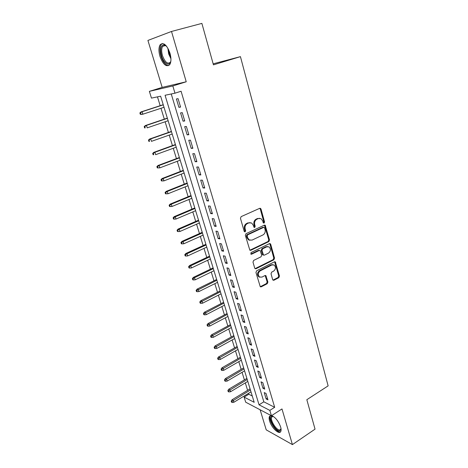 <?xml version="1.0" encoding="UTF-8"?>
<svg xmlns="http://www.w3.org/2000/svg" width="468" height="468" viewBox="0 0 468 468"><rect width="100%" height="100%" fill="white"/><g stroke="black" fill="none" stroke-linecap="round" stroke-linejoin="round"><path stroke-width="0.7" d="M264.087 223.09L264.555 221.926L261.021 209.091L260.489 208.365L259.676 208.33L241.155 216.62L240.458 218.322L244.185 231.344L245.156 231.859L245.636 230.671L245.156 228.998C244.682 226.535 245.419 224.728 247.356 223.575L248.906 222.873L251.655 223.008L253.282 225.254L254.101 227.407L254.703 227.436L255.177 226.26L254.709 224.599C254.253 222.154 254.972 220.364 256.879 219.229L258.4 218.533L261.056 218.655L262.7 220.919L263.156 222.575L264.087 223.09M263.39 222.973L263.8 221.844L260.266 209.026L259.734 208.307M244.431 231.748L244.899 230.572L244.419 228.899L245.156 228.998M253.989 227.325L254.428 226.167L253.966 224.505L254.709 224.599M271.042 415.531L269.515 416.35C268.965 417.357 269.001 418.913 269.615 421.019C271.417 427.647 279.068 435.012 280.724 431.572C281.262 430.583 281.233 429.051 280.636 426.968C278.413 421.042 275.406 417.257 271.615 415.613M169.966 53.136C166.778 44.747 163.502 41.956 160.15 44.752C158.617 47.408 158.553 51.281 159.957 56.365C163.104 64.654 166.374 67.41 169.755 64.625C171.259 62.045 171.335 58.213 169.966 53.136M272.645 279.589L273.066 280.197L273.938 280.233L278.823 277.694L279.472 276.05L275.289 261.852L274.441 261.823L256.622 270.791L255.955 272.47L260.296 286.814L261.208 286.849L267.246 283.713L267.901 282.052L265.83 275.605L264.946 275.57L261.945 277.109L259.529 277.003C257.675 274.862 257.886 272.821 260.173 270.873L271.89 264.958L274.178 265.04C276.05 267.14 275.863 269.176 273.604 271.142L271.68 272.124L271.025 273.78L272.645 279.589M269.825 410.389L271.428 415.736L245.688 402.188L244.115 397.104L254.188 402.305L160.629 96.197L151.462 98.116L149.368 91.359L172.821 85.954L174.979 93.191L165.069 95.267L259.05 404.82L269.825 410.389L274.675 407.3L181.087 91.242L174.979 93.191M171.504 31.461L147.917 40.429L162.18 87.387L186.229 81.771L171.504 31.461L201.883 23.4L213.443 64.853L240.435 56.64L328.132 385.866L306.832 399.707L315.04 429.144L292.424 444.6L281.988 408.944L271.428 415.736M186.229 81.771L172.821 85.954M268.854 241.593L269.521 239.938L265.151 225.213L264.326 225.178L246.028 233.69L245.343 235.381L249.877 250.263L250.778 250.31L268.854 241.593L268.1 241.476L268.761 239.821L264.42 225.137M270.738 244.354L274.535 258.143L273.879 259.793L256.037 268.737L255.13 268.696L254.691 268.065L252.989 262.103L253.662 260.424L261.015 256.803L261.682 255.13L260.109 250.52L259.231 250.479L251.544 254.218L250.912 254.188L251.064 252.55L269.428 243.658L270.264 243.688L270.738 244.354L269.977 244.237L273.774 258.003L274.535 258.143M260.126 409.787L266.222 429.852L292.424 444.6M180.584 107.067L178.068 98.643L176.401 98.964L178.911 107.347L180.584 107.067M184.731 120.966L182.251 112.648L180.572 112.905L183.052 121.189L184.731 120.966M188.832 134.702L186.375 126.483L184.69 126.676L187.141 134.86L188.832 134.702M192.88 148.274L190.458 140.148L188.762 140.283L191.184 148.368L192.88 148.274M196.882 161.682L194.483 153.656L192.787 153.726L195.174 161.717L196.882 161.682M200.831 174.933L198.467 167L196.759 167.017L199.122 174.909L200.831 174.933M204.738 188.025L202.404 180.186L200.684 180.145L203.018 187.949L204.738 188.025M208.599 200.965L206.289 193.22L204.569 193.12L206.874 200.831L208.599 200.965M212.419 213.753L210.132 206.095L208.406 205.943L210.688 213.566L212.419 213.753M216.187 226.395L213.929 218.825L212.197 218.62L214.449 226.155L216.187 226.395M219.919 238.891L217.684 231.408L215.947 231.151L218.176 238.598L219.919 238.891M223.605 251.24L221.393 243.846L219.65 243.535L221.855 250.901L223.605 251.24M227.243 263.455L225.067 256.142L223.312 255.785L225.494 263.063L227.243 263.455M230.847 275.523L228.694 268.299L226.939 267.895L229.092 275.09L230.847 275.523M234.409 287.463L232.28 280.314L230.519 279.864L232.649 286.983L234.409 287.463M237.931 299.268L235.825 292.202L234.059 291.704L236.164 298.742L237.931 299.268M241.418 310.939L239.329 303.954L237.563 303.41L239.645 310.372L241.418 310.939M244.858 322.481L242.798 315.572L241.026 314.982L243.085 321.867L244.858 322.481M248.268 333.9L246.226 327.068L244.448 326.436L246.484 333.245L248.268 333.9M251.638 345.191L249.619 338.434L247.835 337.756L249.853 344.495L251.638 345.191M254.966 356.359L252.972 349.672L251.187 348.958L253.182 355.621L254.966 356.359M258.266 367.409L256.288 360.793L254.498 360.038L256.47 366.631L258.266 367.409M261.524 378.337L259.57 371.791L257.78 371.001L259.728 377.518L261.524 378.337M264.753 389.148L262.817 382.678L261.021 381.841L262.952 388.294L264.753 389.148M171.247 93.969L263.829 401.825L274.675 407.3M264.233 392.57L266.14 398.952L267.942 399.842L266.029 393.442L264.233 392.57M157.47 96.858L160.185 105.692M160.98 108.278L164.321 119.153M165.122 121.768L168.404 132.462M169.217 135.094L172.446 145.612M173.259 148.268L176.436 158.611M177.261 161.29L180.385 171.464M181.215 174.166L184.287 184.164M185.123 186.89L188.142 196.724M188.984 199.467L191.956 209.143M192.804 211.905L195.723 221.422M196.578 224.201L199.456 233.561M200.316 236.363L203.141 245.565M204.007 248.385L206.786 257.441M207.657 260.278L210.395 269.182M211.267 272.037L213.964 280.8M214.841 283.666L217.491 292.289M218.375 295.173L220.978 303.656M221.867 306.552L224.429 314.9M225.324 317.813L227.846 326.02M228.747 328.945L231.227 337.024M232.128 339.967L234.573 347.911M235.48 350.865L237.879 358.687M238.791 361.653L241.155 369.346M242.067 372.329L244.395 379.899M245.314 382.888L247.601 390.341M248.52 393.342L248.8 394.237L252.252 395.981M240.435 56.64L213.162 63.829M248.8 394.237L244.115 397.104M162.18 87.387L149.368 91.359M263.829 401.825L259.05 404.82M178.911 107.347L180.508 106.821M183.052 121.189L184.638 120.645M187.141 134.86L188.709 134.298M191.184 148.368L192.734 147.794M195.174 161.717L196.718 161.132M199.122 174.909L200.649 174.307M203.018 187.949L204.534 187.329M206.874 200.831L208.371 200.205M210.688 213.566L212.168 212.922M214.449 226.155L215.923 225.5M218.176 238.598L219.632 237.931M221.855 250.901L223.3 250.222M225.494 263.063L226.927 262.373M229.092 275.09L230.508 274.388M232.649 286.983L234.053 286.27M236.164 298.742L237.557 298.017M239.645 310.372L241.026 309.635M243.085 321.867L244.454 321.124M246.484 333.245L247.847 332.491M249.853 344.495L251.199 343.728M253.182 355.621L254.516 354.849M256.47 366.631L257.798 365.847M259.728 377.518L261.045 376.728M262.952 388.294L264.256 387.492M266.14 398.952L267.433 398.145M259.535 218.263L258.4 218.533M253.966 224.505C253.504 222.072 254.223 220.282 256.131 219.147L257.652 218.457M250.123 222.592L248.906 222.873M244.419 228.899C243.945 226.442 244.682 224.64 246.618 223.488L248.163 222.786M249.848 250.245L268.1 241.476M264.619 227.881L263.689 227.366L247.648 234.854L247.168 236.042L247.671 237.797L249.216 239.961L252.047 240.107L262.963 234.936C264.835 233.789 265.549 232.017 265.099 229.612L264.619 227.881M263.782 227.331L262.934 227.272L263.689 227.366M249.941 240.289L248.479 239.844L246.928 237.685L246.431 235.93L246.911 234.749L262.934 227.272M255.078 268.655L273.125 259.652L273.774 258.003M259.453 250.403L258.488 250.351L250.801 254.077L251.544 254.218M268.538 253.094C270.843 251.105 271.019 249.04 269.053 246.893L266.795 246.806L262.642 248.824L261.975 250.491L263.537 255.095L264.402 255.13L268.538 253.094M267.842 246.554L266.04 246.683L266.795 246.806M263.484 255.06L262.788 254.955L262.332 254.305L261.22 250.362L261.887 248.695L266.04 246.683M269.977 244.237L269.556 243.606M273.031 264.689L271.136 264.806L271.89 264.958M259.916 277.214L258.781 276.828C256.932 274.693 257.143 272.657 259.43 270.709L271.136 264.806M260.22 286.749L266.491 283.526L267.152 281.871L265.157 275.494M272.979 280.133L278.062 277.518L278.706 275.88L274.605 261.758M139.868 112.934L140.306 114.303L140.897 114.204L140.458 112.829L139.868 112.934L141.032 111.91L142.102 111.723L142.886 114.198L164.016 107.289M140.897 114.204L142.886 114.198L141.816 114.379L140.306 114.303M140.458 112.829L142.102 111.723L163.268 104.85M141.032 111.91L163.227 104.703M170.896 60.811C169.878 67.105 163.741 63.73 161.565 55.879C159.927 48.894 160.77 45.191 164.087 44.758L166.754 46.449M166.28 45.975L164.824 45.32L162.648 46.326C161.413 48.45 161.355 51.544 162.472 55.61C164.999 62.256 167.614 64.455 170.334 62.226L170.744 61.454M162.414 43.46L161.144 44.554C159.617 47.192 159.547 51.035 160.939 56.084C163.063 62.279 165.69 65.432 168.819 65.555M281.022 428.688L279.952 430.689C276.091 432.414 267.561 417.573 271.656 416.304L273.406 416.467M273.441 416.491L272.423 416.538L271.803 417.093C269.679 419.989 277.015 431.32 280.104 429.852L281.016 428.647M270.551 415.578L270.288 415.923C267.661 419.509 276.723 433.543 280.572 431.759M144.197 126.588L144.63 127.945L145.226 127.875L144.793 126.512L144.197 126.588L145.349 125.553L146.425 125.412L147.198 127.858L168.129 120.744M145.226 127.875L144.63 127.945M144.793 126.512L146.425 125.412L167.392 118.334M145.349 125.553L167.333 118.141M148.473 140.084L148.9 141.43L149.503 141.377L149.076 140.031L148.473 140.084L149.614 139.031L150.696 138.932L151.456 141.348L172.195 134.047M149.503 141.377L148.9 141.43M149.076 140.031L150.696 138.932L171.469 131.666M149.614 139.031L171.393 131.42M152.703 153.422L153.124 154.744L153.726 154.721L153.305 153.393L152.703 153.422L153.826 152.352L154.914 152.293L155.668 154.68L176.214 147.198M153.726 154.721L153.124 154.744M153.305 153.393L154.914 152.293L175.494 144.84M153.826 152.352L175.401 144.542M156.879 166.602L157.295 167.913L157.903 167.907L157.488 166.596L156.879 166.602L157.991 165.514L159.085 165.496L159.828 167.86L180.186 160.191M157.488 166.596L159.085 165.496L179.472 157.862M157.991 165.514L179.367 157.517M159.828 167.86L157.903 167.907M161.01 179.624L161.419 180.923L162.027 180.94L161.618 179.642L161.01 179.624L162.103 178.524L163.203 178.548L163.94 180.882L184.111 173.037M161.618 179.642L163.203 178.548L183.409 170.738M162.103 178.524L183.286 170.34M163.94 180.882L162.027 180.94M165.087 192.5L165.496 193.781L166.111 193.822L165.701 192.541L165.087 192.5L166.169 191.383L167.281 191.447L168.006 193.752L187.996 185.737M165.701 192.541L167.281 191.447L187.299 183.462M166.169 191.383L187.165 183.017M168.006 193.752L166.111 193.822M169.124 205.224L169.521 206.493L170.141 206.552L169.738 205.282L169.124 205.224L170.194 204.089L171.306 204.194L172.025 206.47L191.833 198.292M169.738 205.282L171.306 204.194L191.143 196.045M170.194 204.089L190.997 195.554M172.025 206.47L170.141 206.552M173.113 217.807L173.505 219.053L174.125 219.135L173.733 217.883L173.113 217.807L174.166 216.655L175.284 216.795L175.997 219.047L195.624 210.705M173.733 217.883L175.284 216.795L194.945 208.482M174.166 216.655L194.782 207.95M175.997 219.047L174.125 219.135M177.05 230.244L177.442 231.479L178.068 231.578L177.676 230.344L177.05 230.244L178.097 229.08L179.221 229.256L179.923 231.484L199.374 222.979M177.676 230.344L179.221 229.256L198.707 220.779M178.097 229.08L198.526 220.2M179.923 231.484L178.068 231.578M180.946 242.535L181.338 243.758L181.964 243.881L181.578 242.658L180.946 242.535L181.982 241.359L183.111 241.57L183.807 243.775L203.089 235.117M181.578 242.658L183.111 241.57L202.422 232.941M181.982 241.359L202.234 232.321M183.807 243.775L181.964 243.881M184.801 254.691L185.188 255.902L185.814 256.043L185.433 254.832L184.801 254.691L185.819 253.504L186.954 253.75L187.645 255.926L206.757 247.122M185.433 254.832L186.954 253.75L206.095 244.969M185.819 253.504L205.897 244.308M187.645 255.926L185.814 256.043M188.61 266.713L188.99 267.907L189.622 268.065L189.242 266.871L188.61 266.713L189.622 265.508L190.757 265.789L191.441 267.942L210.384 258.991M189.242 266.871L190.757 265.789L209.734 256.862M189.622 265.508L209.518 256.16M191.441 267.942L189.622 268.065M192.377 278.6L192.752 279.776L193.389 279.958L193.015 278.776L192.377 278.6L193.378 277.378L194.518 277.694L195.191 279.823L213.97 270.726M193.015 278.776L194.518 277.694L213.326 268.626M193.378 277.378L213.098 267.883M195.191 279.823L193.389 279.958M196.104 290.353L196.478 291.517L197.11 291.716L196.741 290.546L196.104 290.353L197.086 289.125L198.239 289.47L198.906 291.576L217.521 282.339M196.741 290.546L216.883 280.256M197.086 289.125L216.643 279.478M198.906 291.576L197.11 291.716M199.789 301.977L200.158 303.129L200.795 303.346L200.427 302.188L199.789 301.977L200.76 300.731L201.919 301.111L202.574 303.194L221.031 293.822M200.427 302.188L220.399 291.769M200.76 300.731L220.147 290.944M202.574 303.194L200.795 303.346M203.434 313.472L203.796 314.613L204.44 314.847L204.077 313.7L203.434 313.472L204.393 312.22L205.551 312.63L206.201 314.689L224.5 305.183M204.077 313.7L223.879 303.147M204.393 312.22L223.616 302.293M206.201 314.689L204.44 314.847M207.037 324.845L207.394 325.974L208.038 326.219L207.681 325.09L207.037 324.845L207.991 323.575L209.149 324.02L209.793 326.056L227.939 316.426M207.681 325.09L227.319 314.408M207.991 323.575L227.05 313.519M209.793 326.056L208.038 326.219M210.6 336.088L210.957 337.206L211.606 337.475L211.249 336.352L210.6 336.088L211.542 334.813L212.706 335.287L213.344 337.299L231.338 327.541M211.249 336.352L230.724 325.552M211.542 334.813L230.443 324.622M213.344 337.299L211.606 337.475M214.128 347.215L214.479 348.321L215.128 348.601L214.777 347.496L214.128 347.215L215.058 345.928L216.228 346.431L216.859 348.426L234.696 338.545M214.777 347.496L234.094 336.574M215.058 345.928L233.801 335.609M216.859 348.426L215.128 348.601M217.62 358.225L217.965 359.319L218.614 359.611L218.269 358.517L217.62 358.225L218.538 356.926L219.708 357.453L220.334 359.43L238.025 349.426M218.269 358.517L237.428 347.478M218.538 356.926L237.124 346.478M220.334 359.43L218.614 359.611M221.071 369.112L221.411 370.194L222.066 370.504L221.721 369.422L221.071 369.112L221.978 367.807L223.154 368.363L223.768 370.311L241.318 360.196M221.721 369.422L240.727 358.266M221.978 367.807L240.412 357.236M223.768 370.311L222.066 370.504M224.482 379.881L224.821 380.958L225.477 381.285L225.137 380.209L224.482 379.881L225.383 378.565L226.565 379.15L227.173 381.081L244.571 370.855M225.137 380.209L243.992 368.948M225.383 378.565L243.664 367.883M227.173 381.081L225.477 381.285M227.863 390.546L228.197 391.605L228.858 391.944L228.519 390.885L227.863 390.546L228.753 389.218L229.934 389.826L230.537 391.739L247.794 381.402M228.519 390.885L247.221 379.513M228.753 389.218L246.882 378.413M230.537 391.739L228.858 391.944M231.204 401.094L231.537 402.141L232.198 402.498L231.865 401.445L231.204 401.094L232.087 399.754L233.269 400.392L233.865 402.281L250.988 391.839M231.865 401.445L250.415 389.967M232.087 399.754L250.07 388.838M233.865 402.281L232.198 402.498M263.8 221.844L264.555 221.926M244.899 230.572L245.636 230.671M254.428 226.167L255.177 226.26M256.131 219.147L256.879 219.229M246.618 223.488L247.356 223.575M260.266 209.026L261.021 209.091M250.035 250.175L250.778 250.31M264.9 225.822L265.654 225.909M268.761 239.821L269.521 239.938M246.911 234.749L247.648 234.854M246.431 235.93L247.168 236.042M246.928 237.685L247.671 237.797M273.125 259.652L273.879 259.793M255.294 268.574L256.037 268.737M258.488 250.351L259.231 250.479M261.887 248.695L262.642 248.824M261.22 250.362L261.975 250.491M262.332 254.305L263.08 254.446M259.43 270.709L260.173 270.873M265.508 276.05L266.257 276.225M267.152 281.871L267.901 282.052M266.491 283.526L267.246 283.713M260.465 286.662L261.208 286.849M274.973 262.343L275.734 262.489M278.706 275.88L279.472 276.05M278.062 277.518L278.823 277.694M273.183 280.051L273.938 280.233M170.937 58.769L168.644 53.861L167.883 48.181M168.632 49.626L169.357 53.656L170.808 57.166M269.515 416.35L270.364 415.8M259.74 208.301L260.489 208.365M264.449 225.131L265.151 225.213M248.479 239.844L249.216 239.961M262.788 254.955L263.537 255.095M269.621 243.588L270.264 243.688M258.781 276.828L259.529 277.003M265.251 275.476L265.83 275.605M274.693 261.741L275.289 261.852M164.824 45.32L164.087 44.758M165.514 45.536L162.648 46.326M272.844 416.438L272.107 416.198M272.809 416.444L271.803 417.093"/></g></svg>

